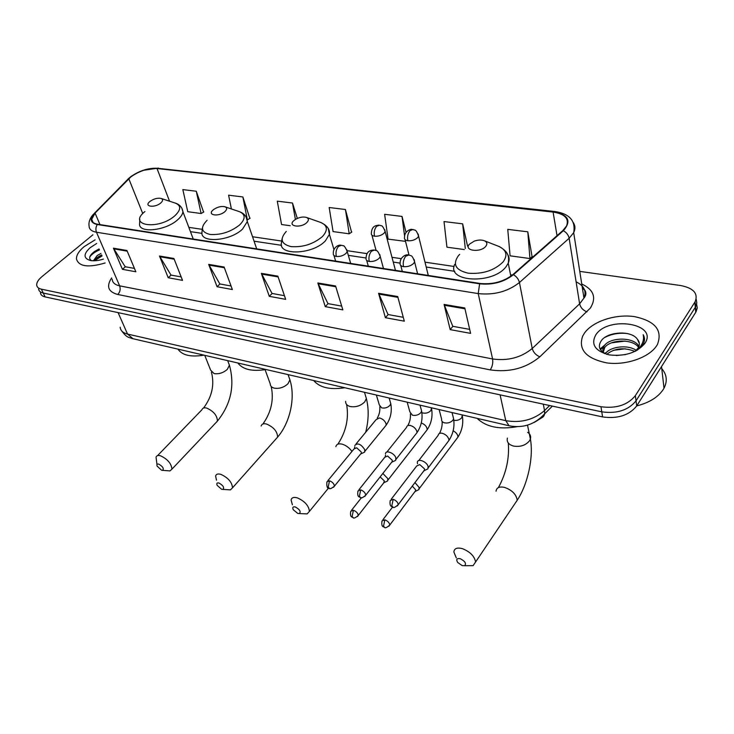 <?xml version="1.0" encoding="UTF-8"?>
<svg xmlns="http://www.w3.org/2000/svg" width="734" height="734" viewBox="0 0 734 734"><rect width="100%" height="100%" fill="white"/><g stroke="black" fill="none" stroke-linecap="round" stroke-linejoin="round"><path stroke-width="1.1" d="M541.784 417.738L534.297 422.399M99.218 249.358L91.603 254.019M40.434 292.875C40.728 294.912 42.278 296.252 45.104 296.903L602.568 416.921C617.689 419.022 629.075 415.361 636.727 405.93L695.997 311.886L697.272 307.959L696.639 304.142M38.581 289.04C38.874 291.068 40.425 292.398 43.251 293.04L601.779 411.838C616.936 413.912 628.359 410.242 636.048 400.81L695.548 306.858L696.823 302.931L696.181 299.114L696.823 302.931L695.548 306.858L636.048 400.81C628.359 410.242 616.936 413.912 601.779 411.838L43.251 293.04C40.425 292.398 38.874 291.068 38.581 289.04M84.107 246.661C78.887 251.037 76.345 255.148 76.464 258.974C78.74 266.589 88.3 267.919 105.136 262.974C88.3 267.919 78.74 266.589 76.464 258.974C76.345 255.148 78.887 251.037 84.107 246.661L95.081 239.844L84.107 246.661M584.493 333.053L582.631 336.19C578.126 349.641 586.154 358.541 606.706 362.89C625.9 365.642 649.241 357.541 656.792 345.531L657.444 344.457C662.811 330.236 655.123 320.951 634.378 316.611C615.468 313.831 592.769 321.318 584.493 333.053L582.631 336.19C578.126 349.641 586.154 358.541 606.706 362.89C625.9 365.642 649.241 357.541 656.792 345.531L657.444 344.457C662.811 330.236 655.123 320.951 634.378 316.611C615.468 313.831 592.769 321.318 584.493 333.053M130.78 176.967C139.157 170.994 147.91 168.178 157.021 168.517L553.097 212.08C564.767 213.915 569.254 218.539 566.556 225.971L562.831 230.568L512.928 274.562C503.625 281.764 492.624 284.728 479.935 283.443L97.65 224.246C93.759 223.576 91.778 221.934 91.713 219.338L95.062 213.099L130.78 176.967M130.441 176.931L94.658 213.099C89.401 219.071 90.282 222.879 97.31 224.531L479.623 283.81C492.633 285.131 503.909 282.095 513.451 274.709L563.363 230.696C571.795 220.989 568.465 214.677 553.363 211.75L157.324 168.26C147.993 167.921 139.029 170.811 130.441 176.931M532.086 256.68L527.801 231.816L507.754 229.366L510.084 255.827L529.93 258.542L532.324 256.478M203.575 212.098L196.281 191.244L182.849 189.601L187.748 211.695L201.107 213.521L203.85 211.933M249.854 218.374L242.881 196.951L228.595 195.198L231.393 208.951M351.568 232.183L345.42 209.502L329.171 207.511L333.08 231.595L349.201 233.797L351.834 231.999M92.888 234.807L41.948 276.635C38.287 279.709 36.544 282.562 36.728 285.177C37.012 287.205 38.563 288.535 41.388 289.168L600.972 406.719C616.184 408.774 627.643 405.085 635.35 395.663L695.089 301.802C698.401 293.527 693.602 288.104 680.702 285.535L579.768 271.387M397.709 296.545L404.315 321.18L385.387 317.703L378.579 293.288L397.709 296.545M464.76 307.95L470.595 333.374L450.171 329.621L444.088 304.436L464.76 307.95M224.109 267.011L232.348 289.535L217.053 286.728L208.695 264.387L224.109 267.011M173.912 258.469L182.527 280.37L168.205 277.736L159.489 256.019L173.912 258.469M126.927 250.477L135.854 271.782L122.431 269.314L113.421 248.175L126.927 250.477M335.585 285.976L342.833 309.867L325.254 306.638L317.831 282.957L335.585 285.976M277.865 276.158L285.664 299.353L269.277 296.334L261.341 273.342L277.865 276.158M467.558 246.147L462.659 223.842L444.015 221.567L446.942 247.184L464.292 249.56M297.325 218.42L292.49 203.024L277.278 201.162L281.562 224.54L290.233 225.723M406.058 232.366L402.012 216.42L384.625 214.291L388.084 239.128L405.507 241.348M269.277 296.334L272.158 293.462M284.434 295.701L272.03 293.444L261.341 273.342M325.254 306.638L328.089 303.637M341.695 306.106L327.96 303.61L317.831 282.957M122.431 269.314L125.367 266.772M134.45 268.424L125.22 266.754L113.421 248.175M168.205 277.736L171.132 275.094M181.17 276.92L170.994 275.076L159.489 256.019M217.053 286.728L219.961 283.975M231.054 285.994L219.824 283.948L208.695 264.387M450.171 329.621L452.887 326.327M469.677 329.382L452.777 326.309L444.088 304.436M385.387 317.703L388.176 314.565M403.278 317.308L388.057 314.537L378.579 293.288M345.42 209.502L349.201 233.797M292.49 203.024L295.398 219.429M242.881 196.951L247.34 219.851M247.404 219.861L250.12 218.209M196.281 191.244L201.107 213.521M402.012 216.42L404.581 235.871M405.085 239.697L405.324 241.486M462.659 223.842L465.292 248.514M527.801 231.816L529.93 258.542M93.383 260.79L97.209 255.524L100.98 253.413M94.328 260.781L97.87 257.038L101.641 254.927M96.668 243.504L90.135 247.697C83.226 254.193 83.364 258.469 90.557 260.542C94.181 261.12 98.475 260.634 103.439 259.084M99.044 248.964L94.42 251.578C89.309 255.56 88.328 258.588 91.484 260.68M89.787 256.928C91.622 254.331 94.842 251.982 99.448 249.899M94.411 260.772L102.072 255.927M93.411 252.349L99.118 249.138M96.714 257.928L101.751 255.184M161.563 470.219L162.664 470.347C164.104 468.586 162.81 466.512 158.783 464.127C157.067 463.741 156.525 464.42 157.149 466.173L161.563 470.219M156.984 464.494L156.039 457.199C156.562 455.566 158.076 455.098 160.581 455.805C167.691 459.227 171.472 463.677 171.912 469.182L169.967 470.898L167.774 470.733M160.774 202.979C163.113 200.795 163.168 199.263 160.939 198.391C157.397 197.804 153.745 198.813 149.993 201.428L149.874 201.529C143.35 206.667 154.782 208.245 160.774 202.979M177.922 349.127C182.16 355.293 190.84 357.302 203.951 355.146M221.622 489.275L222.934 489.404C224.494 487.559 223.173 485.431 218.971 483.009C216.961 482.587 216.365 483.376 217.172 485.394L221.622 489.275M216.475 480.183L215.612 476.063C216.145 474.1 217.888 473.531 220.842 474.347C228.109 477.706 232.008 482.192 232.531 487.807L230.421 489.872L227.769 489.706M224.98 211.548C227.246 209.291 227.191 207.685 224.815 206.731C221.402 206.034 217.787 206.887 213.961 209.282L213.099 209.961C206.593 215.365 219.062 217.099 224.98 211.548M237.825 362.991C242.816 369.541 252.221 371.716 266.038 369.514M297.756 513.433L299.408 513.571C301.087 511.616 299.729 509.414 295.316 506.965C292.894 506.488 292.215 507.423 293.297 509.791L297.756 513.433M292.389 504.79L291.095 500.047C291.618 497.615 293.683 496.881 297.279 497.854C304.711 501.139 308.766 505.634 309.445 511.35L307.142 513.901L303.821 513.763M306.904 222.485C309.051 220.163 308.858 218.466 306.335 217.392C303.096 216.576 299.545 217.191 295.683 219.255L293.71 220.723C287.269 226.467 301.123 228.393 306.904 222.485M313.684 380.542C319.694 387.598 330.061 390.002 344.796 387.736M462.136 565.593L464.677 565.703C466.53 563.519 465.053 561.18 460.246 558.712C456.759 558.115 455.915 559.372 457.722 562.483L462.136 565.593M456.291 557.886L453.86 551.996C454.254 548.408 457.108 547.289 462.402 548.647C470.118 551.766 474.513 556.207 475.595 561.987L473.109 565.648L468.026 565.685M485.743 246.349C487.541 243.982 487.11 242.128 484.449 240.789C481.541 239.697 478.155 239.798 474.265 241.119L469.448 244.174C463.273 250.698 480.403 253.065 485.743 246.349M477.1 418.352C486.165 427.023 499.588 429.785 517.351 426.637M385.873 481.788L387.653 480.926L387.827 478.651L382.854 473.439M383.561 483.073L384.35 480.935L380.129 476.907M417.022 490.541L418.912 489.596L419.086 487.394L414.958 482.577M414.756 491.872L415.472 491.321L415.591 489.725L412.306 486.082M362.77 452.997L364.587 452.172L364.78 449.694C360.954 443.978 357.614 442.584 354.751 445.51M360.431 454.236L361.385 453.071L361.256 451.97L356.66 447.795L354.008 448.933L327.841 480.706M393.708 461.282L395.644 460.365L395.855 457.961C394.663 453.153 385.653 449.575 385.469 453.805M391.415 462.558L392.158 462.016L392.295 460.282L387.607 456.034L384.79 457.264L358.926 489.789M425.821 469.879L427.894 468.861L428.106 466.54C426.977 461.567 417.426 457.933 417.352 462.42L417.49 463.723M423.591 471.191L424.38 470.595L424.527 468.916L419.747 464.585L416.747 465.925L391.231 499.23M636.736 405.911C649.342 402.682 658.224 397.14 663.38 389.295L664.013 388.213C667.601 381.111 666.857 374.579 661.756 368.615M605.348 353.705L605.633 353.32C610.505 346.622 627.754 344.246 636.305 350.412M635.396 351.237L638.396 347.668C639.947 344.622 639.617 341.815 637.415 339.246L639.342 343.457M603.944 352.926C602.559 350.925 602.486 348.824 603.724 346.622L604.467 345.521C610.303 337.089 634.011 336.658 638.975 346.347M603.192 352.421L604.761 347.476C610.339 339.447 632.58 338.512 638.571 347.338M616.23 355.522L625.717 354.55M606.734 354.339C614.597 348.136 624.019 347.173 635.011 351.43M637.296 350.219L643.204 344.118C644.947 340.824 644.929 337.686 643.168 334.704C644.158 338.787 643.186 342.815 640.25 346.769L636.002 350.925M595.724 334.988C590.677 344.503 595.201 351.146 609.284 354.898C625.019 356.577 636.864 352.77 644.828 343.466C658.765 323.465 607.89 315.409 595.724 334.988M637.415 339.246C631.258 330.034 608 331.667 601.605 340.292C597.412 346.164 599.183 350.861 606.917 354.384M643.168 334.704L644.461 338.484M604.834 337.438C611.459 333.961 618.89 332.649 627.111 333.502M600.476 349.678L603.733 346.668M611.651 342.833L625.038 341.062M613.551 350.311L625.23 348.778M600.091 349.008L605.339 344.558M604.504 353.604L606.66 352.182M45.104 296.903L41.388 289.168M695.74 312.308L694.832 302.224M636.727 405.93L635.35 395.663M602.568 416.921L600.972 406.719M120.174 327.18C120.495 330.621 122.945 332.915 127.523 334.053L118.091 312.62M133.056 338.75L127.523 334.053L505.763 420.655C520.865 423.188 533.783 419.82 544.545 410.572L543.298 404.159M552.381 406.113L544.637 413.811L544.545 410.572L549.628 405.517M509.873 425.922L509.057 425.748L505.763 420.655L500.093 394.855M121.569 330.759C127.505 338.622 128.716 336.943 132.092 338.521L509.057 425.748C523.048 428.463 534.903 424.481 544.637 413.811C544.206 416.15 542.848 417.6 540.573 418.141M157.021 168.517L169.545 201.208M581.741 283.975C593.815 289.728 596.678 297.765 590.347 308.087L539.82 356.816C525.975 368.284 509.451 372.643 490.229 369.89L117.77 294.481C108.127 291.848 106.091 286.333 111.641 277.929M563.363 230.696C566.51 232.504 568.437 235.027 569.144 238.266L579.621 303.839L583.952 298.087C586.714 291.141 584.099 285.728 576.107 281.838M94.558 213.135L128.404 178.747M582.493 288.792L584.567 289.765M479.623 283.81L478.219 293.591L96.475 232.238C95.484 229.549 95.759 226.98 97.31 224.531M513.451 274.709C516.635 276.645 518.635 279.25 519.443 282.526C507.827 291.591 494.092 295.279 478.219 293.591L492.578 358.963C507.928 361.082 521.14 357.596 532.223 348.494L579.621 303.839C580.603 307.674 583.062 310.354 587.016 311.867M112.201 279.214C112.412 282.608 114.889 284.82 119.642 285.847L96.475 232.238C91.658 231.375 89.199 229.329 89.098 226.09C88.493 222.255 89.787 218.475 92.979 214.741L94.658 213.099M573.337 222.677C575.346 225.687 575.465 229.008 573.685 232.623L569.144 238.266L519.443 282.526L532.223 348.494C533.334 352.366 535.866 355.137 539.82 356.816M553.363 211.75L554.721 211.502C569.483 213.686 575.814 220.723 573.685 232.623L583.952 298.087C586.998 294.481 586.438 290.921 582.282 287.407M554.298 211.456L157.324 168.26M117.77 294.481C120.101 292.004 120.725 289.123 119.642 285.847L492.578 358.963C493.175 362.963 492.386 366.605 490.229 369.89M553.097 212.08L557.033 235.687M512.35 275.048L510.561 274.791M454.117 266.47L425.004 262.176M401.223 258.671L391.993 257.313M367.11 253.643L347.283 250.716M334.337 248.808L333.695 248.716M281.599 241.036L252.542 236.752M202.107 229.32L188.831 227.366M128.799 178.747L142.772 213.585M95.062 213.099L99.989 224.613M278.122 276.911L261.671 274.103M224.375 267.745L209.034 265.13M174.187 259.185L159.847 256.735M127.221 251.166L113.788 248.881M335.814 286.755L318.134 283.737M397.92 297.343L378.863 294.095M464.952 308.785L444.354 305.271M215.778 422.839L217.411 421.114C217.236 415.545 213.649 411.196 206.639 408.067C204.135 407.471 202.584 408.012 201.978 409.7L157.571 455.621M228.613 363.091L229.403 365.156L227.357 369.312C223.32 372.863 218.897 374.285 214.08 373.588L210.63 370.129L204.74 355.329M144.937 211.53C126.927 225.659 158.361 230.54 174.875 215.75C181.215 209.649 181.28 205.41 175.059 203.015L161.186 198.474M139.818 219.475L139.579 223.668C138.175 233.577 165.609 230.907 177.692 219.76C180.922 216.915 182.665 214.227 182.913 211.695L181.876 208.273M275.755 439.198L277.617 437.106C277.351 431.436 273.635 427.069 266.488 424.004C263.561 423.316 261.772 423.986 261.139 426.004M289.003 377.23L289.912 379.827L288.022 383.698C283.994 387.433 279.397 388.919 274.222 388.139C271.617 387.433 270.296 386.047 270.277 383.965L265.084 369.688M207.098 220.292C200.125 227.467 201.088 232.183 209.997 234.449C220.796 235.146 230.696 231.962 239.715 224.879C245.835 218.594 245.587 214.144 238.99 211.52L225.026 206.804M202.355 228.136L201.997 232.082C199.676 243.413 230.146 241.33 242.569 229.054L247.321 221.549L246.22 217.264M351.953 451.419C349.338 447.786 346.072 445.354 342.154 444.153C338.594 443.345 336.493 444.18 335.86 446.676M365.33 395.14L366.358 398.498L364.725 401.883C360.715 405.856 355.889 407.407 350.246 406.544C347.026 405.645 345.485 403.911 345.641 401.324M286.26 231.439C279.498 239.082 281.122 244.138 291.123 246.624C303.004 247.431 313.446 244.073 322.446 236.541C328.217 230.063 327.603 225.347 320.584 222.411L306.335 217.392M282.003 239.036L281.507 242.541C277.7 255.808 312.519 254.781 325.336 240.917L329.419 234.366L328.309 228.806M514.635 504.065L517.213 500.249C516.36 494.459 512.167 490.174 504.634 487.413C499.432 486.312 496.56 487.578 496.028 491.229M527.618 432.308C530.214 434.06 531.141 436.299 530.379 439.015L529.407 440.941C525.526 445.428 520.222 447.134 513.497 446.061C508.607 444.602 506.561 441.96 507.368 438.115M459.704 254.349L458.42 255.689C452.337 264.368 455.603 270.204 468.209 273.195C482.66 274.277 494.276 270.543 503.047 261.983C507.864 255.359 506.57 250.221 499.166 246.541L497.762 245.991M454.658 264.46C446.272 282.049 492.624 284.691 505.992 266.818L508.258 263.185C509.607 259.955 509.378 257.028 507.57 254.404M395.452 270.36L385.148 231.531C383.46 227.338 382.12 225.402 381.139 225.705L379.45 225.219L376.634 226.292C374.45 229.017 373.734 232.32 374.496 236.21C378.313 236.458 381.533 235.421 384.166 233.1L385.148 231.531L384.744 229.623M378.836 225.155C376.771 225.549 371.817 225.2 371.367 233.146C371.037 234.77 372.083 235.797 374.496 236.21M357.43 516.58L358.265 515.47C355.274 517.956 353.559 518.681 353.091 517.644L352.109 516.424L353.439 510.249L350.751 511.268C349.567 518.094 352.715 516.855 353.091 517.644L353.375 517.718M421.894 412.618L422.784 412.976C426.004 413.6 428.711 412.792 430.895 410.535L431.564 407.81M425.876 431.409L427.179 429.729C427.014 426.748 425.05 424.481 421.298 422.94M384.469 481.917L358.265 515.47C357.963 513.231 356.357 511.488 353.439 510.249M428.28 275.443L418.582 236.155C417.086 231.935 415.756 229.907 414.6 230.063L412.774 229.522L410.003 230.632C407.838 233.421 407.113 236.798 407.829 240.752C411.783 241.018 415.068 239.954 417.692 237.577L418.582 236.155L418.187 234.073M412.178 229.467C410.242 228.669 404.269 231.678 404.507 237.431C404.095 239.183 405.205 240.293 407.829 240.752M388.91 526.232L389.772 525.039C386.79 527.654 385.02 528.425 384.478 527.342L383.524 526.113L384.873 519.819L382.01 520.938C380.983 527.874 384.111 526.553 384.478 527.342L384.744 527.425M453.86 420.298C457.099 420.775 459.732 419.912 461.75 417.729L462.347 414.939M456.603 438.914L457.952 437.106C457.906 434.629 456.3 432.528 453.153 430.803M415.692 490.624L389.772 525.039C389.442 522.791 387.809 521.048 384.873 519.819M333.539 487.266L334.41 486.156C331.41 488.587 329.694 489.303 329.272 488.294L328.199 487L329.538 480.779L326.914 481.825C326.502 486.633 327.291 488.789 329.272 488.294L329.584 488.376M350.678 263.423L347.219 251.514C345.384 247.303 344.035 245.385 343.154 245.771L341.576 245.294L338.502 246.422C336.218 249.211 335.493 252.56 336.337 256.45C340.117 256.735 343.374 255.689 346.109 253.303L347.219 251.514L346.769 249.597M340.906 245.22C338.603 244.422 332.86 247.697 333.337 253.413C333.053 255.01 334.053 256.019 336.337 256.45M376.358 395.039L379.276 404.81L381.634 407.856C384.864 408.489 387.635 407.664 389.947 405.361L390.782 403.663L390.185 401.599M384.809 426.83L386.157 425.169L386.011 423.646C384.827 420.738 382.643 418.83 379.469 417.93L376.083 419.655L356.073 443.905M361.385 453.071L334.41 486.156C334.135 483.816 332.511 482.027 329.538 480.779M364.798 496.432L365.706 495.221C362.706 497.799 360.944 498.56 360.431 497.505L359.394 496.202L360.752 489.862L357.963 491C356.788 497.946 360.045 496.734 360.431 497.505L360.733 497.588M383.478 268.506L380.24 256.588C378.588 252.322 377.258 250.331 376.239 250.597L374.487 250.055L371.45 251.212C369.193 254.074 368.459 257.487 369.248 261.442C373.175 261.754 376.496 260.68 379.221 258.24L380.24 256.588L379.79 254.496M373.826 249.982C371.661 250.294 366.477 250.175 366.055 258.139C365.697 259.873 366.761 260.974 369.248 261.442M407.168 402.168L409.884 411.866L412.38 415.187C415.728 415.848 418.554 414.994 420.848 412.646L421.628 411.086L421.013 408.829M415.572 434.455L416.985 432.656L416.848 431.271C415.692 428.317 413.462 426.371 410.178 425.445C408.086 425.124 406.884 425.748 406.572 427.316L386.855 452.061M392.415 461.291L365.706 495.221C365.394 492.881 363.743 491.092 360.752 489.862M397.277 505.955L398.232 504.643C395.231 507.359 393.424 508.176 392.818 507.075L391.809 505.763L393.195 499.304L390.222 500.542C389.194 507.589 392.433 506.286 392.818 507.075L393.112 507.157M417.618 273.791L414.609 261.891C413.159 257.579 411.838 255.487 410.645 255.616L408.737 255.01L405.764 256.212C403.526 259.139 402.773 262.625 403.517 266.653C407.59 266.974 410.985 265.882 413.692 263.378L414.609 261.891L414.178 259.597M408.104 254.937C406.076 254.12 399.966 257.12 400.131 263.047C399.681 264.928 400.81 266.13 403.517 266.653M439.125 409.563L441.639 419.178C441.345 420.885 442.226 422.087 444.281 422.784C447.749 423.472 450.63 422.61 452.915 420.197L453.621 418.793L452.997 416.325M447.492 442.363L448.96 440.418L448.841 439.171C447.712 436.179 445.446 434.198 442.033 433.234C439.776 432.895 438.501 433.574 438.198 435.271L418.793 460.539M424.628 469.824L398.232 504.643C397.883 502.304 396.213 500.524 393.195 499.304M695.997 311.886L695.089 301.802M131.459 176.151L128.211 178.83M142.855 170.389L158.443 168.077M91.713 219.338L92.998 222.301M454.768 271.323L426.206 267.029M400.103 263.111L393.259 262.084M366.046 258.001L348.329 255.34M281.535 245.312L254.065 241.192M201.997 233.375L190.445 231.641M203.566 408.031C212.025 396.699 214.649 384.735 211.429 372.138M162.664 470.347L169.967 470.898M227.668 360.642L229.403 365.156C234.999 385.478 231.008 404.131 217.411 421.114L171.912 469.182M193.244 239.045L182.913 211.695C182.289 207.52 179.839 204.685 175.582 203.18M262.928 423.986C271.296 412.104 274.048 399.59 271.176 386.469M222.934 489.404L230.421 489.872M288.086 374.615L289.912 379.827C295.628 397.461 290.169 422.582 277.617 437.106L232.531 487.807M256.698 248.872L247.321 221.549C246.881 216.558 244.101 213.218 238.99 211.52M337.879 444.171C346.09 431.555 348.999 418.343 346.632 404.526M299.408 513.571L307.142 513.901M328.566 487.991L309.445 511.35M364.459 392.286L366.358 398.498C368.982 408.884 368.752 420.132 365.679 432.262M333.952 249.56L329.419 234.366C330.08 229.412 327.135 225.43 320.584 222.411M498.414 487.587C506.194 473.283 509.488 458.42 508.295 443.015M464.677 565.703L473.109 565.648M527.517 425.124L530.379 439.015C533.737 456.814 527.884 484.22 517.213 500.249L475.595 561.987M484.449 240.789L499.166 246.541C509.579 252.322 508.974 257.57 508.258 263.185L510.836 276.213M431.289 407.746L431.629 409.04C432.812 416.472 431.335 423.362 427.179 429.729L387.983 480.008M376.129 250.551L371.918 235.164M384.231 482.577L387.653 480.926M351.623 510.158L361.458 497.689M462.044 414.866L462.42 416.361C463.493 423.784 461.998 430.693 457.952 437.106L419.233 488.624M409.003 255.056L405.067 239.633M415.472 491.321L418.912 489.596M382.928 519.736L392.607 507.011M379.781 406.719C380.184 410.682 379.35 414.471 377.276 418.077M389.139 397.993L390.782 403.663C392.176 411.416 390.626 418.591 386.157 425.169L364.954 451.226M354.504 448.024L354.825 446.703M361.119 453.75L364.587 452.172M335.631 261.093L333.942 255.45M410.389 413.948C410.728 418.013 409.866 421.903 407.81 425.619M420.004 405.14L421.628 411.086C422.894 418.83 421.344 426.023 416.985 432.656L396.011 459.356M385.295 456.282L385.579 455.052M392.158 462.016L395.644 460.365M368.312 266.158L366.688 260.377M442.125 421.435C442.4 425.619 441.519 429.619 439.473 433.436M452.034 412.554L453.621 418.793C454.759 426.518 453.208 433.73 448.96 440.418L428.252 467.787M424.38 470.595L427.894 468.861M402.315 271.424L400.764 265.506M664.013 388.213L661.527 366.596M604.018 348.577L603.724 346.622"/></g></svg>
